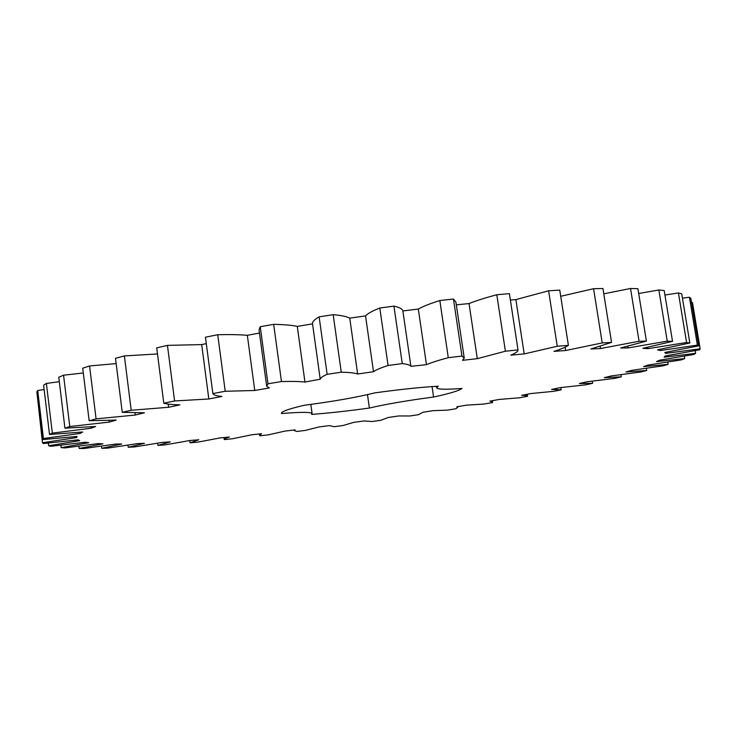 <?xml version="1.0" encoding="UTF-8"?>
<svg xmlns="http://www.w3.org/2000/svg" width="737" height="737" viewBox="0 0 737 737"><rect width="100%" height="100%" fill="white"/><g stroke="black" fill="none" stroke-linecap="round" stroke-linejoin="round"><path stroke-width="1.11" d="M212.855 393.549L225.218 391.273L254.744 390.481L269.309 387.948L266.665 386.151L267.964 383.802L281.46 381.554C291.769 381.269 299.6 381.434 304.952 382.042L320.217 379.205C320.494 377.86 322.797 376.229 327.136 374.322L341.259 372.194C349.375 372.369 354.838 372.968 357.648 374L373.512 371.734C375.686 369.992 380.541 367.91 388.077 365.497L402.255 363.581C407.312 364.179 410.196 365.101 410.914 366.335L426.465 364.668C431.219 362.613 438.497 360.292 448.289 357.703L461.952 356.063L464.255 358.118L462.514 360.329L477.3 358.661L505.398 351.217L518.01 349.918C518.102 351.383 515.688 353.134 510.769 355.179L524.2 353.907L557.255 346.261L568.393 345.34C565.859 347.127 561.05 349.135 553.966 351.374L565.638 350.517L602.203 342.935L611.535 342.401L590.862 348.979L600.489 348.546L639.062 341.259L646.413 341.093L620.637 347.984L628.044 347.947L667.243 341.148L672.531 341.342L642.867 348.315L648.007 348.656L686.589 342.493L689.85 342.991L657.505 349.854L660.426 350.526L697.377 345.1L698.713 345.865L664.802 352.461L665.622 353.419L700.15 348.776L699.717 349.771L665.225 355.98L664.12 357.178L695.645 353.336L693.637 354.506L659.385 360.236L656.538 361.618L684.673 358.587L681.283 359.896L647.961 365.082L643.594 366.611L668.091 364.354L663.512 365.755L631.655 370.361L625.971 372.001L646.708 370.49L641.126 371.955L611.157 375.962L604.349 377.676L621.309 376.847L614.898 378.357L587.113 381.757L579.374 383.507L592.585 383.332L585.482 384.852L560.138 387.653L551.626 389.412L561.161 389.845L553.515 391.347L530.76 393.567L521.639 395.318C525.38 395.364 527.37 395.686 527.581 396.294L519.511 397.777L499.493 399.408L489.893 401.131L492.629 402.006L492.353 402.614L483.96 404.06L466.77 405.129L456.82 406.796L457.741 407.285L455.899 408.759L447.276 410.15L433.015 410.666L422.835 412.269L418.625 414.655L409.864 415.981L398.606 415.963L388.307 417.483L380.891 420.256L372.074 421.518L363.912 420.965L353.585 422.384L343.055 425.525L334.257 426.695L329.273 425.627L319.029 426.935L305.459 430.399L296.771 431.467L294.395 430.555L295.049 429.892L285.007 431.081L268.471 434.821L259.977 435.788L259.433 435.226L261.626 433.715L251.897 434.756L232.468 438.755L224.269 439.593C224.205 438.966 225.918 438.11 229.4 437.032L220.105 437.916L197.875 442.117L190.072 442.817L198.787 439.786L190.072 440.486L165.171 444.853L157.875 445.397L170.293 441.914L162.297 442.412L134.88 446.889L128.238 447.248L144.415 443.342L137.322 443.619L107.611 448.133L101.761 448.299L121.762 444.006L115.746 444.043L84.027 448.511L79.145 448.465L102.968 443.821L98.224 443.591L64.902 447.921L61.171 447.635L88.707 442.725L85.455 442.209L51.037 446.29L48.651 445.756L79.707 440.652L78.15 439.842L43.29 443.545L42.46 442.734L76.657 437.566L77.007 436.442L42.525 439.62L43.428 438.533L80.241 433.42L82.664 431.993L49.517 434.489L52.336 433.126L90.992 428.252L95.635 426.511L64.93 428.179L69.775 426.539L109.288 422.089L116.216 420.072L89.159 420.744L96.077 418.865L135.249 415.042L144.424 412.794L122.25 412.342L131.195 410.269L168.635 407.266L179.92 404.843C172.32 404.705 166.94 404.152 163.789 403.176L174.595 400.965L208.82 398.993L221.938 396.469C216.438 395.916 213.417 394.949 212.855 393.549L205.457 337.196L217.737 334.727C229.778 334.432 239.645 334.626 247.337 335.317L259.488 333.041M225.218 391.273L217.737 334.727M254.744 390.481L247.337 335.317M436.387 386.308L436.599 387.773C437.456 389.458 445.913 389.68 461.961 388.436C459.262 390.656 449.81 393.512 433.586 397.031L432.048 386.593M436.599 387.773L438.229 386.206C421.168 387.192 400.053 389.412 374.893 392.858C356.487 397.39 332.949 401.527 304.27 405.267C288.932 408.86 281.313 411.559 281.405 413.356L281.46 413.531C301.157 411.946 311.373 411.983 312.092 413.65L311.613 414.387C328.352 413.171 347.606 411.053 369.384 408.04C385.875 404.18 407.275 400.513 433.586 397.031M266.665 386.151L259.065 329.936L260.235 326.712L273.667 324.344C284.003 324.547 291.87 325.22 297.278 326.38L312.534 323.875M320.217 379.205L312.451 323.294C312.645 321.424 314.874 319.268 319.121 316.846L333.179 314.681C341.342 315.39 346.86 316.551 349.743 318.154L365.543 315.897C367.625 313.575 372.378 310.94 379.804 308.002L393.936 306.122C399.049 307.255 401.997 308.711 402.798 310.489L410.914 366.335M402.863 310.94L418.312 309.052C422.974 306.445 430.141 303.607 439.832 300.539L453.458 299.038L455.89 302.041L464.255 358.118M456.304 304.832L469.036 303.561C476.038 300.76 485.296 297.831 496.802 294.745L509.405 293.658L518.01 349.918M510.373 300.014L515.872 299.6L548.614 290.793L559.752 290.138L568.393 345.34M560.719 296.302L593.58 288.72L602.93 288.508L611.535 342.401M603.787 293.823L630.54 288.489L637.92 288.692L646.413 341.093M638.703 293.501L658.869 289.973L664.203 290.544L672.531 341.342M664.94 295.03L678.418 292.957L681.734 293.851L689.85 342.991M682.444 298.163L689.445 297.241L690.845 298.393L698.713 345.865M691.555 302.658L692.485 302.557L700.15 348.776M42.46 442.734L37.366 396.285M42.525 439.62L36.85 391.983L37.707 390.509L44.137 389.514M49.517 434.489L43.621 385.184L46.385 383.433L59.319 381.702M64.93 428.179L58.776 377.215L63.557 375.197L83.309 372.986M89.159 420.744L82.719 368.187L89.573 365.957L116.16 363.599M122.25 412.342L115.506 358.311L124.378 355.916L157.497 353.953M163.789 403.176L156.723 347.864L167.446 345.386L201.698 344.594L206.296 343.608M208.82 398.993L201.698 344.594M174.595 400.965L167.446 345.386M267.964 383.802L260.235 326.712M281.46 381.554L273.667 324.344M304.952 382.042L297.278 326.38M168.635 407.266L168.229 404.069M131.195 410.269L124.378 355.916M327.136 374.322L319.121 316.846M341.259 372.194L333.179 314.681M357.648 374L349.743 318.154M135.249 415.042L134.982 412.923M373.512 371.734L365.543 315.897M96.077 418.865L89.573 365.957M388.077 365.497L379.804 308.002M402.255 363.581L393.936 306.122M109.288 422.089L109.085 420.449M426.465 364.668L418.312 309.052M69.775 426.539L63.557 375.197M448.289 357.703L439.832 300.539M461.952 356.063L453.458 299.038M90.992 428.252L90.826 426.889M477.3 358.661L469.036 303.561M52.336 433.126L46.385 383.433M505.398 351.217L496.802 294.745M80.241 433.42L80.093 432.241M524.2 353.907L515.872 299.6M43.428 438.533L37.707 390.509M557.255 346.261L548.614 290.793M76.657 437.566L76.528 436.497M565.638 350.517L565.113 347.155M602.203 342.935L593.58 288.72M600.489 348.546L600.148 346.372M48.651 445.756L48.338 443.066M639.062 341.259L630.54 288.489M628.044 347.947L627.777 346.289M61.171 447.635L60.876 445.222M667.243 341.148L658.869 289.973M648.007 348.656L647.777 347.284M79.145 448.465L78.877 446.207M686.589 342.493L678.418 292.957M660.426 350.526L660.232 349.338M101.761 448.299L101.494 446.152M697.377 345.1L689.445 297.241M665.622 353.419L665.447 352.35M128.238 447.248L127.971 445.139M157.875 445.397L157.607 443.259M695.645 353.336L695.194 350.637M190.072 442.817L189.778 440.551M684.673 358.587L684.277 356.164M224.269 439.593L224.002 437.548M668.091 364.354L667.722 362.107M646.708 370.49L646.367 368.343M621.309 376.847L620.978 374.755M592.585 383.332L592.253 381.213M561.161 389.845L560.811 387.598M527.581 396.294L527.268 394.231M369.384 408.04L367.477 394.627M259.267 433.964L259.433 435.226M294.321 429.975L294.395 430.555M492.427 400.679L492.629 402.006M457.649 406.658L457.741 407.285M310.811 404.401L312.092 413.65"/></g></svg>
